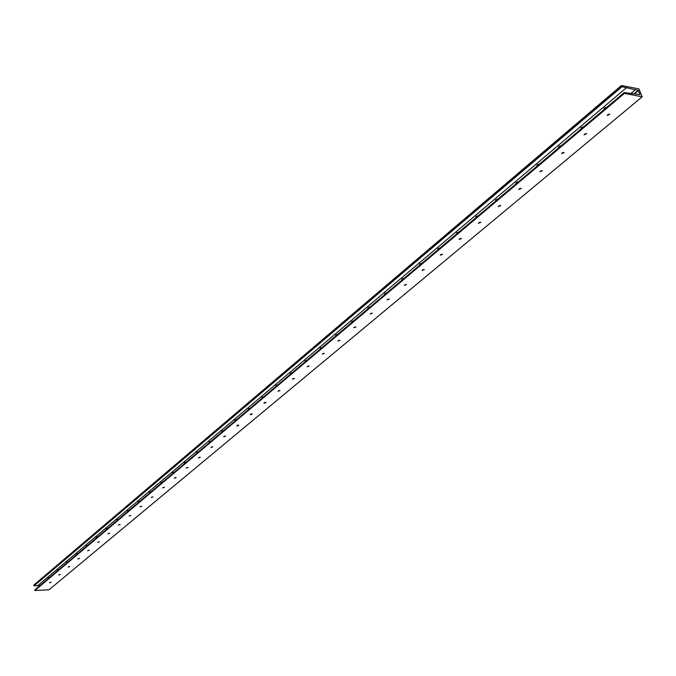 <?xml version="1.0" encoding="UTF-8"?>
<svg xmlns="http://www.w3.org/2000/svg" width="676" height="676" viewBox="0 0 676 676"><rect width="100%" height="100%" fill="white"/><g stroke="black" fill="none" stroke-linecap="round" stroke-linejoin="round"><path stroke-width="1.01" d="M609.727 114.227L607.268 115.233M609.82 114.295L607.242 115.343M609.524 114.168L607.259 115.486L609.524 114.168M607.53 114.861L609.177 114.151M586.548 133.645L584.14 134.6M586.65 133.713L584.106 134.718M586.337 133.586L584.123 134.862L586.337 133.586M584.427 134.228L585.974 133.569M564.071 152.463L561.731 153.368M564.181 152.539L561.688 153.494M563.868 152.404L561.705 153.638L563.868 152.404M562.035 152.996L563.48 152.404M542.279 170.715L539.989 171.569M542.397 170.791L539.947 171.712M542.076 170.665L539.955 171.848L542.076 170.665M540.318 171.205L541.662 170.665M521.128 188.418L518.906 189.229M521.264 188.503L518.847 189.381M520.934 188.376L518.855 189.517L520.934 188.376M519.261 188.866L520.495 188.376M500.595 205.605L498.432 206.374M500.747 205.69L498.364 206.535M500.409 205.563L498.373 206.67L500.409 205.563M498.82 206.003L499.936 205.58M480.661 222.294L478.557 223.029M480.822 222.387L478.481 223.198M480.475 222.26L478.481 223.334L480.475 222.26M478.98 222.649L479.968 222.286M461.294 238.51L459.241 239.203M461.463 238.603L459.156 239.38M461.117 238.476L459.165 239.515L461.117 238.476M459.714 238.822L460.55 238.51M442.467 254.269L440.473 254.928M442.653 254.362L440.38 255.114M442.298 254.244L440.38 255.249L442.298 254.244M440.997 254.531L441.673 254.294M424.165 269.597L422.23 270.214M424.359 269.69L422.12 270.408M424.004 269.572L422.12 270.544L424.004 269.572M422.838 269.8L423.277 269.648M406.352 284.495L404.485 285.086M406.572 284.596L404.358 285.289M406.2 284.478L404.358 285.424L406.2 284.478M389.03 299.003L387.213 299.561M389.258 299.096L387.078 299.772M388.886 298.978L387.078 299.899L388.886 298.978M372.155 313.115L370.406 313.647M372.408 313.216L370.254 313.867M372.028 313.098L370.254 313.994L372.028 313.098M355.737 326.863L354.038 327.361M355.998 326.964L353.878 327.59M355.618 326.854L353.869 327.716L355.618 326.854M339.732 340.256L338.101 340.721M340.011 340.358L337.915 340.957M339.631 340.248L337.907 341.084L339.631 340.248M324.134 353.303L322.57 353.742M324.429 353.404L322.368 353.987M324.049 353.295L322.359 354.114L324.049 353.295M308.932 366.02L307.428 366.443M309.253 366.122L307.208 366.688M308.864 366.012L307.2 366.806L308.864 366.012M294.111 378.425L292.674 378.813M294.449 378.518L292.429 379.067M294.052 378.416L292.421 379.194L294.052 378.416M279.653 390.517L278.275 390.889M280.008 390.618L278.013 391.15M279.61 390.517L278.005 391.269L279.61 390.517M265.524 402.321L265.989 402.516L264.409 403.251L263.936 403.057L265.524 402.321L264.231 402.668M265.913 402.414L263.953 402.938M251.768 413.839L252.241 414.033L250.686 414.751L250.213 414.557L251.768 413.839L250.534 414.16M252.165 413.932L250.23 414.439M238.341 425.086L238.814 425.272L237.284 425.973L236.811 425.787L238.341 425.086L237.158 425.381M238.746 425.179L236.828 425.669M225.176 436.071L224.102 436.341M225.632 436.155L223.739 436.637M225.235 436.071L223.722 436.747L225.235 436.071M212.34 446.794L211.351 447.047M212.83 446.878L210.954 447.343M212.425 446.794L210.937 447.461L212.425 446.794M199.8 457.28L198.896 457.5M200.316 457.356L198.465 457.813M199.91 457.28L198.448 457.931L199.91 457.28M187.531 467.53L186.728 467.724M188.089 467.598L186.263 468.037M187.683 467.522L186.238 468.155L187.683 467.522M175.54 477.543L174.839 477.712M176.14 477.611L174.332 478.042M175.726 477.535L174.307 478.152L175.726 477.535M163.795 487.345L163.22 487.48M164.437 487.413L162.662 487.818M164.04 487.328L162.637 487.937L164.04 487.328M153.004 496.987L151.247 497.384M152.607 496.902L151.221 497.494L152.607 496.902M141.825 506.349L140.084 506.738M141.419 506.273L140.05 506.856L141.419 506.273M130.882 515.509L129.158 515.898M130.476 515.442L129.124 516.008L130.476 515.442M120.176 524.475L118.469 524.863M119.762 524.415L118.435 524.973L119.762 524.415M109.689 533.254L107.999 533.634M109.275 533.195L107.966 533.744L109.275 533.195M99.414 541.856L97.75 542.228M99.009 541.797L97.707 542.338L99.009 541.797M89.359 550.281L87.703 550.644M88.953 550.222L87.669 550.754L88.953 550.222M79.506 558.528L77.867 558.883M79.1 558.477L77.833 558.993L79.1 558.477M69.848 566.615L68.234 566.961M69.442 566.564L68.192 567.071L69.442 566.564M60.392 574.541L58.787 574.879M59.978 574.49L58.744 574.989L59.978 574.49M607.065 107.036L604.361 108.092L603.93 109.689M583.946 126.547L581.301 127.578L580.904 129.116M561.536 145.458L558.934 146.464L558.587 147.951M539.794 163.803L537.251 164.775L536.938 166.211M518.712 181.599L516.21 182.554L515.932 183.94M498.237 198.871L495.787 199.8L495.542 201.144M478.363 215.644L475.955 216.557L475.743 217.849M459.046 231.944L456.68 232.831L456.503 234.09M440.279 247.779L437.955 248.658L437.803 249.866M422.027 263.184L419.745 264.037L419.619 265.212M404.273 278.166L402.026 279.002L401.933 280.143M386.993 292.742L384.788 293.561L384.72 294.66M370.178 306.929L368.006 307.732L367.964 308.805M353.801 320.754L351.672 321.531L351.647 322.57M337.856 334.206L335.752 334.975L335.752 335.989M322.308 347.329L320.247 348.081L320.255 349.053M307.157 360.114L305.121 360.849L305.163 361.795M292.387 372.577L290.384 373.304L290.435 374.225M277.971 384.737L276.002 385.447L276.07 386.342M263.919 396.601L261.975 397.302L262.06 398.164M250.196 408.177L248.278 408.862L248.379 409.707M236.794 419.483L234.91 420.159L235.028 420.979M223.714 430.527L221.855 431.187L221.99 431.981M210.937 441.31L209.104 441.952L209.247 442.729M198.448 451.838L196.64 452.481L196.8 453.233M186.246 462.139L184.464 462.764L184.632 463.499M174.323 472.203L172.557 472.82L172.743 473.538M162.654 482.047L160.922 482.656L161.116 483.348M151.247 491.68L149.531 492.272L149.734 492.948M140.084 501.093L138.394 501.685L138.605 502.344M129.158 510.312L127.494 510.887L127.713 511.529M118.469 519.337L116.821 519.903L117.058 520.528M107.163 528.345L107.983 528.184L106.377 528.725L106.622 529.333M96.998 536.964L97.758 536.812L96.153 537.361L96.398 537.961M87.719 545.287L86.131 545.828L86.393 546.402M77.884 553.585L76.32 554.117L76.582 554.683M68.251 561.714L66.704 562.238L66.975 562.787M58.804 569.682L57.274 570.198L57.553 570.738M51.114 582.306L49.534 582.644M50.708 582.256L49.483 582.746L50.708 582.256M49.551 577.49L48.038 578.005L48.326 578.529M624.227 92.587L640.02 94.606L638.195 90.356L621.996 86.722L621.455 85.506L638.913 88.902L642.2 96.812L624.438 93.381L624.227 92.587M624.438 93.381L34.839 590.511L49.035 589.776L642.2 96.812M34.839 590.511L34.814 589.945M630.919 93.465L635.305 89.79M39.876 585.661L37.763 585.644L626.627 87.593M37.763 585.644L34.104 585.83L621.962 86.731M34.087 585.83L33.842 585.036L621.421 85.599M605.442 108.413L603.93 108.549M582.416 127.84L580.912 127.975M560.1 146.667L558.596 146.81M538.451 164.936L536.955 165.079M517.444 182.664L515.949 182.807M497.054 199.868L495.567 200.02M477.248 216.582L475.769 216.726M458.007 232.814L456.537 232.966M439.307 248.599L437.845 248.751M421.114 263.944L419.669 264.105M403.428 278.875L401.983 279.036M386.207 293.409L384.779 293.561M369.451 307.546L368.04 307.707M353.125 321.32L351.731 321.489M337.223 334.738L335.845 334.907M321.734 347.819L320.365 347.979M306.625 360.561L305.282 360.73M291.897 372.991L290.57 373.16M277.523 385.117L276.222 385.286M263.505 396.947L262.229 397.116M249.824 408.49L248.565 408.667M236.465 419.762L235.231 419.94M223.418 430.773L222.21 430.95M210.675 441.529L209.492 441.707M198.22 452.041L197.071 452.219M186.044 462.308L184.928 462.485M174.146 472.355L173.056 472.524M162.51 482.174L161.454 482.343M151.128 491.773L150.114 491.951M139.991 501.178L139.019 501.347M129.091 510.372L128.161 510.541M118.427 519.371L117.548 519.531M87.635 545.295L87.069 545.405M634.468 93.896L638.431 90.576M34.746 590.038L624.168 92.697M634.029 93.846L638.195 90.356M33.927 585.796L621.793 86.579M33.8 585.171L621.438 85.683M34.772 589.962L624.176 92.604M34.07 585.864L621.996 86.722M33.842 585.036L621.455 85.506"/></g></svg>
